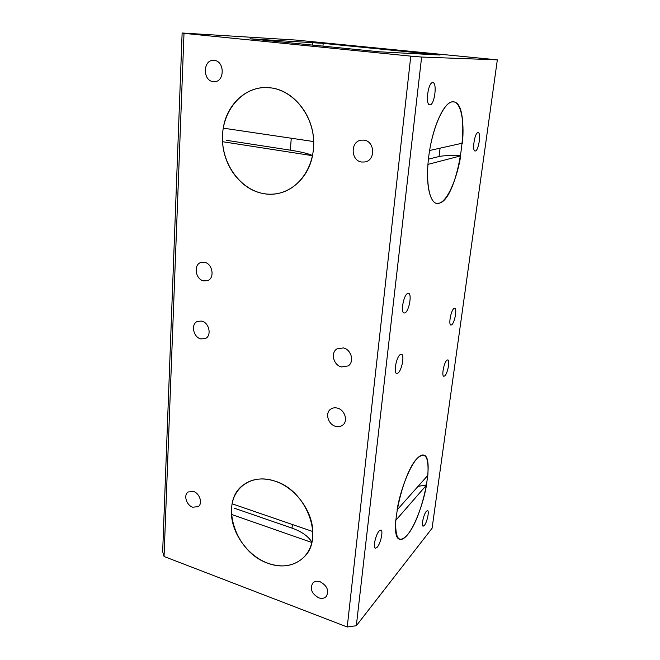 <?xml version="1.0" encoding="UTF-8"?>
<svg xmlns="http://www.w3.org/2000/svg" width="660" height="660" viewBox="0 0 660 660"><rect width="100%" height="100%" fill="white"/><g stroke="black" fill="none" stroke-linecap="round" stroke-linejoin="round"><path stroke-width="0.99" d="M263.48 193.594C268.867 194.551 274.213 194.395 279.502 193.141C300.127 188.356 315.554 164.769 313.549 138.93C311.734 113.091 292.429 90.354 270.559 87.829L264.462 87.549C240.817 88.258 222.172 111.837 222.436 138.311C222.453 164.785 240.735 189.585 263.48 193.594C285.087 197.942 307.634 181.368 312.51 155.686L222.56 141.71C223.724 166.955 241.774 190.022 263.48 193.578M268.042 563.302C282.241 568.161 294.121 566.189 303.683 557.403C324.868 538.651 306.421 489.819 274.477 480.975C262.366 477.329 252.013 478.64 243.424 484.91C218.848 501.913 235.092 552.535 268.042 563.302M452.48 101.83C444.238 102.242 433.29 125.631 429.272 152.691C425.156 179.743 428.975 202.455 436.771 203.412L439.667 203.074C459.063 197.876 472.766 103.224 453.544 101.846L452.48 101.83C444.543 101.953 433.777 124.261 429.619 150.496L462.412 143.179C464.665 120.062 460.564 100.856 452.48 101.846M417.483 458.114C402.443 471.834 388.047 538.263 399.82 539.253C401.965 539.888 404.522 538.403 407.492 534.806C422.614 517.531 435.097 456.893 423.753 455.078C422.004 454.583 419.917 455.598 417.483 458.114C409.984 465.572 400.405 489.538 397.048 509.998L427.829 475.373C429 457.058 425.552 451.308 417.483 458.122M400.199 354.593C396.322 356.977 393.327 373.205 396.693 373.486L397.988 373.082C401.858 370.491 404.77 354.577 401.42 354.238L400.199 354.593M350.905 354.766L349 351.541M446.894 360.203C443.998 362.29 441.358 376.134 443.817 376.274L444.757 375.911C447.653 373.675 450.227 360.055 447.777 359.882L446.894 360.203M426.302 511.335C423.637 514.288 421.121 525.979 423.101 526.193L424.388 525.401C427.061 522.324 429.52 510.832 427.548 510.592L426.302 511.335M379.145 530.97C375.697 534.509 372.776 547.833 375.367 548.221L377.207 547.214C380.663 543.51 383.485 530.45 380.919 530.038L379.145 530.97M200.838 338.902L205.243 338.58C211.984 335.989 209.294 322.591 201.696 321.09L197.521 321.362C190.616 323.837 193.198 337.326 200.838 338.902M335.626 426.335C338.324 427.053 340.692 426.649 342.713 425.122C348.332 421.129 344.842 409.835 337.433 408.119C334.851 407.451 332.582 407.814 330.619 409.208C324.786 413.077 328.152 424.529 335.626 426.335M318.664 597.803C321.841 598.884 324.39 598.43 326.32 596.442C329.224 590.659 327.203 585.783 320.248 581.807C317.155 580.775 314.663 581.196 312.766 583.077C309.721 588.819 311.685 593.728 318.664 597.803M192.72 507.21L198.248 506.624C202.95 503.58 199.741 493.3 193.479 491.461L188.117 491.997C183.298 494.975 186.442 505.296 192.72 507.21M477.898 132.635C474.647 132.817 471.875 151.09 475.093 151.008L475.398 150.992C478.632 150.595 481.355 132.627 478.145 132.627L477.898 132.635M432.655 82.624C428.092 82.211 425.147 104.932 429.742 104.841L430.007 104.849C434.544 104.956 437.423 82.665 432.836 82.632L432.655 82.624M407.492 293.486C403.466 295.358 400.455 312.815 404.101 313.038L405.19 312.782C409.208 310.687 412.12 293.56 408.49 293.271L407.492 293.486M453.94 308.5C450.962 310.225 448.288 324.943 450.92 325.042L451.72 324.794C454.699 322.905 457.306 308.435 454.682 308.286L453.94 308.5M361.771 162.046L365.054 161.947C375.771 160.264 374.863 141.133 363.94 140.135L361.201 140.159C350.13 141.43 350.716 160.916 361.771 162.046M213.238 81.617L214.252 81.675C224.788 82.071 224.878 61.075 214.261 60.406L213.584 60.365C202.843 59.689 202.579 80.85 213.238 81.617M203.635 280.863L207.438 280.665C215.02 278.454 212.701 263.653 204.526 262.309L200.978 262.457C193.223 264.52 195.418 279.427 203.635 280.863M341.5 366.943L348.117 365.921C354.651 362.043 351.376 349.511 343.382 347.927L337.103 348.81C330.313 352.531 333.424 365.252 341.5 366.943M184 33.355L410.776 56.141L421.624 57.049L497.335 59.854L295.779 40.054L182.127 33L184 33.355L164.051 556.479L347.234 627L410.776 56.141M439.981 55.019L323.194 43.37L250.058 38.8L379.318 51.81L439.981 55.019M164.051 556.479L162.665 551.62L182.127 33M421.624 57.049L356.326 625.73L432.094 528.231L497.335 59.854M356.326 625.73L347.234 627M407.492 534.79C415 525.781 423.316 503.77 426.517 485.084L395.744 520.393C395.159 539.055 399.077 543.856 407.492 534.79M426.55 484.927L418.06 486.362M274.477 480.991C254.323 474.152 235.488 484.918 232.13 503.803L312.799 531.531C312.394 510.361 294.64 487.105 274.477 480.991M268.042 563.285C287.372 570.784 307.453 561.833 311.767 542.47L231.462 514.412C232.444 534.649 248.622 556.405 268.042 563.285M311.875 542.083C308.154 536.143 301.537 531.498 292.042 528.14L234.564 508.274M439.667 203.057C447.686 200.219 456.852 179.198 460.746 155.843L427.936 164.398C425.873 189.882 431.59 206.671 439.667 203.057M460.762 155.801C450.433 155.347 443.198 155.595 439.048 156.527L428.422 159.151M223.27 128.155L313.682 141.554C313.236 114.823 293.205 90.09 270.559 87.846C247.921 84.678 226.933 103.447 223.27 128.155L223.253 128.155M312.56 155.554C308.335 153.615 300.935 151.816 290.359 150.167L226.157 140.267M434.874 54.367L434.824 54.788M323.194 43.37L322.963 46.183M312.551 42.463L312.345 45.119M292.042 528.14L292.355 524.502M439.048 156.527L440.088 148.162M290.359 150.167L291.258 138.229"/></g></svg>
